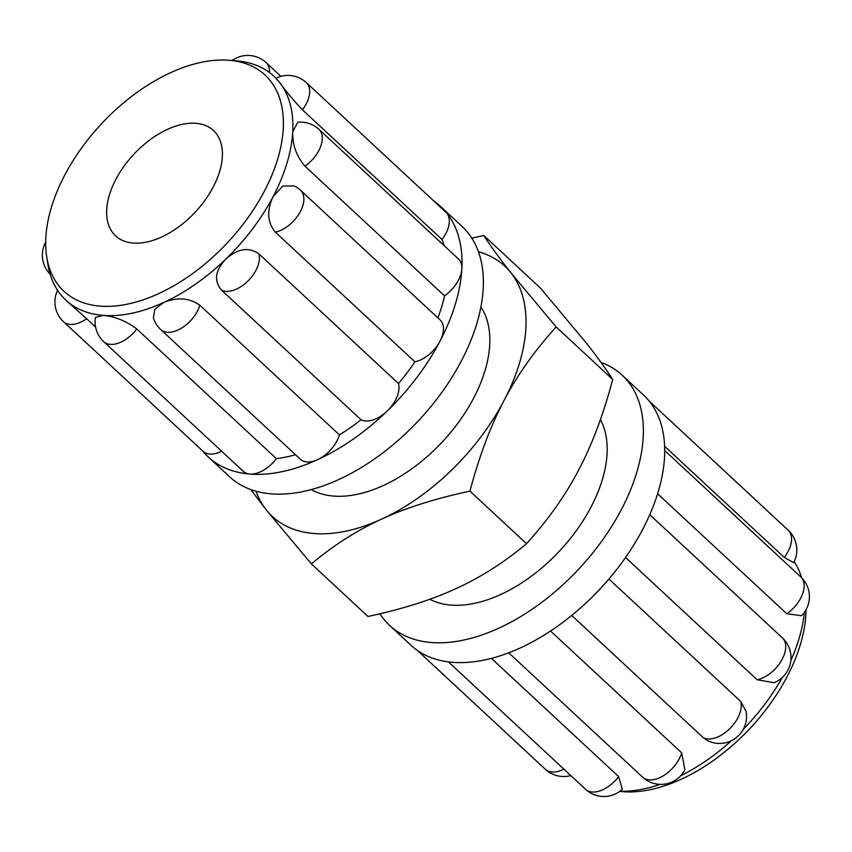 <?xml version="1.0" encoding="UTF-8"?>
<svg xmlns="http://www.w3.org/2000/svg" width="852" height="852" viewBox="0 0 852 852"><rect width="100%" height="100%" fill="white"/><g stroke="black" fill="none" stroke-linecap="round" stroke-linejoin="round"><path stroke-width="1.28" d="M195.971 123.316A71.919 42.195 132.9 0 1 213.479 130.505A71.919 42.195 132.9 0 1 195.438 211.914A71.919 42.195 132.9 0 1 115.584 235.887A71.919 42.195 132.9 0 1 123.817 166.481A71.919 42.195 132.9 0 1 195.971 123.316M221.616 451.198A26.966 15.826 132.9 0 1 203.117 451.379L63.527 321.705A26.966 15.826 -47.1 0 0 86.627 318.733L95.594 327.062M275.313 232.138A26.966 15.826 -47.1 0 0 299.265 213.522A26.966 15.826 -47.1 0 0 300.532 190.273L440.111 319.947A26.966 15.826 132.9 0 1 439.994 341.173A26.966 15.826 132.9 0 1 414.903 361.812L275.313 232.138C267.326 222.287 266.612 210.401 273.162 196.514A152.827 89.662 132.9 0 1 225.918 259.008C237.815 248.496 248.805 246.792 258.891 253.864L398.48 383.538A26.966 15.826 132.9 0 1 387.191 411.037A26.966 15.826 132.9 0 1 361.056 419.77L221.477 290.095C213.703 280.777 215.183 270.414 225.918 259.008A152.827 89.662 132.9 0 1 163.659 302.524C177.237 296.933 189.293 297.838 199.826 305.229L339.415 434.893A26.966 15.826 132.9 0 1 317.604 459.665A26.966 15.826 132.9 0 1 300.341 459.239L160.751 329.575A26.966 26.966 0 0 1 153.403 317.966L154.787 309.361L163.659 302.524A152.827 89.662 132.9 0 1 103.06 315.4C114.903 316.433 126.149 320.959 136.778 328.968L276.368 458.632A26.966 15.826 132.9 0 1 249.87 474.053A26.966 15.826 132.9 0 1 243.31 471.358L103.72 341.684A26.966 26.966 0 0 1 95.477 317.455L103.06 315.4A152.827 89.662 132.9 0 1 65.849 300.117L86.627 318.733M304.941 166.151A26.966 15.826 -47.1 0 0 318.936 129.334L458.525 259.008A26.966 15.826 132.9 0 1 461.859 268.817A26.966 15.826 132.9 0 1 444.531 295.825L304.941 166.151C296.411 156.108 292.342 144.648 292.726 131.762A152.827 89.662 132.9 0 1 273.162 196.514L282.768 186.066L294.291 185.938A26.966 26.966 0 0 1 300.532 190.273M302.417 109.812A26.966 15.826 -47.1 0 0 306.369 82.623L445.958 212.297A26.966 15.826 132.9 0 1 446.927 213.341A26.966 15.826 132.9 0 1 442.007 239.487L302.417 109.812C293.163 99.982 285.484 90.759 279.371 82.133A152.827 89.662 132.9 0 1 292.726 131.762L297.827 122.273A26.966 26.966 0 0 1 318.936 129.334M279.371 82.133L273.875 76.179A152.827 89.662 132.9 0 1 279.371 82.133M236.664 60.907A152.827 89.662 132.9 0 1 236.856 60.929A152.827 89.662 132.9 0 1 273.875 76.179M442.007 239.487A152.827 89.662 132.9 0 1 444.243 245.738M444.531 295.825A152.827 89.662 132.9 0 1 437.896 317.881M414.903 361.812A152.827 89.662 132.9 0 1 398.48 383.538M361.056 419.77A152.827 89.662 132.9 0 1 339.415 434.893M295.484 454.734A152.827 89.662 132.9 0 1 276.368 458.632M65.849 300.117A152.827 89.662 132.9 0 1 60.354 294.164A152.827 89.662 132.9 0 1 47.904 264.322L46.711 256.782A147.63 86.616 132.9 0 1 100.973 124.349A147.63 86.616 132.9 0 1 229.06 60.279A147.63 86.616 132.9 0 1 229.252 60.29A147.63 86.616 132.9 0 1 227.995 242.149A147.63 86.616 132.9 0 1 46.711 256.782M434.318 201.487A170.805 100.216 132.9 0 1 440.782 206.695A170.805 100.216 132.9 0 1 446.927 213.341A170.805 100.216 132.9 0 1 461.859 268.817A170.805 100.216 132.9 0 1 439.994 341.173A170.805 100.216 132.9 0 1 387.191 411.037A170.805 100.216 132.9 0 1 317.604 459.665A170.805 100.216 132.9 0 1 249.87 474.053A170.805 100.216 132.9 0 1 208.282 456.981A170.805 100.216 132.9 0 1 202.616 450.91M440.782 206.695L462.125 226.515A170.805 100.216 132.9 0 1 419.29 419.855A170.805 100.216 132.9 0 1 229.625 476.79L208.282 456.981M480.901 306.986A125.851 73.836 132.9 0 1 442.635 441.549A125.851 73.836 132.9 0 1 311.257 489.602M471.827 238.177L483.808 235.482C490.645 246.175 499.687 258.614 510.923 272.8A170.805 100.216 -47.1 0 0 478.441 251.734M255.973 491.21A170.805 100.216 -47.1 0 0 266.154 509.784L250.744 489.549M556.154 326.934C534.63 350.641 517.249 375.21 503.99 400.632A170.805 100.216 -47.1 0 0 510.923 272.8L556.154 326.934L612.716 379.481C605.878 368.788 596.837 356.349 585.601 342.163L540.37 288.029L483.808 235.482M381.611 519.124C357.052 530.295 333.643 545.227 311.374 563.918L266.154 509.784A170.805 100.216 -47.1 0 0 381.611 519.124A170.805 100.216 -47.1 0 0 503.99 400.632C490.614 425.936 479.261 456.108 469.942 491.146C435.478 498.495 406.031 507.824 381.611 519.124M311.374 563.918L367.947 616.465C402.41 609.105 431.847 599.787 456.278 588.487C480.826 577.305 504.235 562.373 526.504 543.693C548.028 519.986 565.409 495.417 578.668 469.995C592.044 444.691 603.397 414.519 612.716 379.481M526.504 543.693L469.942 491.146M649.128 401.036L788.217 530.242A26.966 26.966 0 0 1 793.681 562.65L784.277 557.432L664.613 446.278M664.709 450.538L800.795 576.953A26.966 26.966 0 0 1 801.594 615.698L786.801 613.77L657.616 493.766M649.767 514.704L782.381 637.892A26.966 26.966 0 0 1 773.978 682.718L757.172 679.758L625.549 557.496M608.914 579.019L740.75 701.484L746.032 711.313A26.966 26.966 0 0 1 707.703 740.697L703.326 737.715L571.703 615.453M550.541 631.023L681.685 752.838L684.923 769.793A26.966 26.966 0 0 1 642.61 777.184A26.966 15.826 132.9 0 0 663.783 775.501A26.966 15.826 132.9 0 0 681.685 752.838M491.391 658.383L618.627 776.587L622.311 789.271A26.966 26.966 0 0 1 585.569 789.303A26.966 15.826 132.9 0 0 618.627 776.587M619.873 791.284A152.827 89.662 -47.1 0 0 660.183 784.383M680.748 775.746A152.827 89.662 -47.1 0 0 731.57 740.622M743.242 729.376A152.827 89.662 -47.1 0 0 782.296 677.489M790.837 660.534A152.827 89.662 -47.1 0 0 804.363 612.418M801.604 577.741A152.827 89.662 -47.1 0 0 794.192 561.649M379.917 613.77A170.805 100.216 -47.1 0 0 389.63 625.432L410.962 645.252A170.805 100.216 -47.1 0 0 452.55 662.323A170.805 100.216 -47.1 0 0 520.274 647.946A170.805 100.216 -47.1 0 0 589.872 599.307A170.805 100.216 -47.1 0 0 642.664 529.454A170.805 100.216 -47.1 0 0 664.528 457.098A170.805 100.216 -47.1 0 0 649.597 401.622A170.805 100.216 -47.1 0 0 643.462 394.977L622.13 375.157A170.805 100.216 -47.1 0 0 601.001 362.398M619.692 791.423L622.503 791.657A147.63 86.616 -47.1 0 0 622.684 791.678A147.63 86.616 -47.1 0 0 743.562 735.063A147.63 86.616 -47.1 0 0 806.056 609.734M389.63 625.432A170.805 100.216 -47.1 0 0 431.218 642.504A170.805 100.216 -47.1 0 0 602.577 539.998A170.805 100.216 -47.1 0 0 622.13 375.157M429.791 599.254A125.851 73.836 -47.1 0 0 450.857 605.08A125.851 73.836 -47.1 0 0 569.764 539.241A125.851 73.836 -47.1 0 0 600.404 419.599M103.72 341.684A26.966 15.826 -47.1 0 0 136.778 328.968M160.751 329.575A26.966 15.826 -47.1 0 0 181.923 327.882A26.966 15.826 -47.1 0 0 199.826 305.229M221.477 290.095A26.966 15.826 -47.1 0 0 247.602 281.362A26.966 15.826 -47.1 0 0 258.891 253.864M269.498 72.537A26.966 15.826 -47.1 0 0 266.175 62.643A26.966 26.966 0 0 0 232.064 60.524M563.875 769.154A26.966 15.826 132.9 0 1 545.376 769.324A26.966 26.966 0 0 0 570.808 775.586M788.217 530.242A26.966 15.826 132.9 0 1 784.277 557.432M800.795 576.953A26.966 15.826 132.9 0 1 786.801 613.77M782.381 637.892A26.966 15.826 132.9 0 1 781.114 661.141A26.966 15.826 132.9 0 1 757.172 679.758M740.75 701.484A26.966 15.826 132.9 0 1 729.45 728.982A26.966 15.826 132.9 0 1 703.326 737.715M45.688 242.213A26.966 26.966 0 0 0 50.151 274.206M57.563 290.298A26.966 26.966 0 0 0 63.527 321.705M306.369 82.623A26.966 26.966 0 0 0 276.059 78.214M280.936 76.361L266.175 62.643M229.252 60.29L236.856 60.929M417.427 650.459L545.376 769.324M508.708 652.802L642.61 777.184M448.418 661.897L585.569 789.303"/></g></svg>
